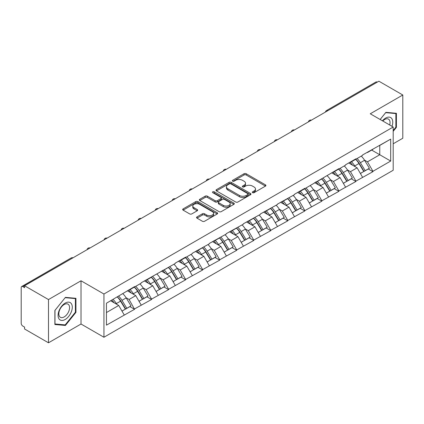<?xml version="1.0" encoding="UTF-8"?>
<svg xmlns="http://www.w3.org/2000/svg" width="424" height="424" viewBox="0 0 424 424"><rect width="100%" height="100%" fill="white"/><g stroke="black" fill="none" stroke-linecap="round" stroke-linejoin="round"><path stroke-width="0.64" d="M252.582 192.671A1.06 0.615 0 0 0 254.082 192.671L265.466 186.099A1.516 0.874 0 0 0 265.906 185.479A1.516 0.874 0 0 0 265.466 184.864L246.18 173.729A1.516 0.874 0 0 0 244.038 173.729L232.654 180.301A1.06 0.615 0 0 0 232.341 180.73A1.06 0.615 0 0 0 232.654 181.165A1.06 0.615 0 0 0 234.154 181.165L235.627 180.317A4.85 2.798 0 0 1 242.486 180.317L244.092 181.244A4.85 2.798 0 0 1 245.512 183.221A4.85 2.798 0 0 1 244.092 185.203L242.618 186.051A1.06 0.615 0 0 0 242.305 186.486A1.06 0.615 0 0 0 242.618 186.92A1.06 0.615 0 0 0 244.118 186.92L245.591 186.067A4.85 2.798 0 0 1 252.45 186.067L254.056 186.995A4.85 2.798 0 0 1 255.476 188.977A4.85 2.798 0 0 1 254.056 190.954L252.582 191.807A1.06 0.615 0 0 0 252.269 192.236A1.06 0.615 0 0 0 252.582 192.671L252.582 191.807M197.001 216.903A1.516 0.874 0 0 0 196.556 217.523A1.516 0.874 0 0 0 197.001 218.143L202.412 221.264A1.516 0.874 0 0 0 204.554 221.264L217.199 213.966A1.516 0.874 0 0 0 217.639 213.346A1.516 0.874 0 0 0 217.199 212.726L197.913 201.596A1.516 0.874 0 0 0 195.771 201.596L183.126 208.894A1.516 0.874 0 0 0 182.68 209.514A1.516 0.874 0 0 0 183.126 210.129L189.661 213.903A1.516 0.874 0 0 0 191.807 213.903L197.218 210.781A1.516 0.874 0 0 0 197.658 210.161A1.516 0.874 0 0 0 197.218 209.541L193.975 207.67A4.054 2.343 0 0 1 192.788 206.016A4.054 2.343 0 0 1 195.289 203.854A4.054 2.343 0 0 1 199.709 204.363L212.403 211.693A4.054 2.343 0 0 1 213.59 213.346A4.054 2.343 0 0 1 211.088 215.509A4.054 2.343 0 0 1 206.674 215L204.554 213.781A1.516 0.874 0 0 0 202.412 213.781L197.001 216.903L197.001 218.143M81.016 280.783L48.49 299.567L24.581 285.765L378.897 81.201L402.8 95.002L370.274 113.786L393.196 127.02L103.938 294.018L81.016 280.783L81.016 324.016L103.938 337.25L103.938 294.018M235.733 202.025A1.516 0.874 0 0 0 237.875 202.025L250.52 194.727A1.516 0.874 0 0 0 250.96 194.107A1.516 0.874 0 0 0 250.52 193.492L231.234 182.357A1.516 0.874 0 0 0 229.093 182.357L216.447 189.655A1.516 0.874 0 0 0 216.002 190.275A1.516 0.874 0 0 0 216.447 190.89L235.733 202.025M213.177 192.899A1.06 0.615 0 0 1 214.252 193.053L214.252 191.791L233.857 203.112A1.516 0.874 0 0 1 234.302 203.727A1.516 0.874 0 0 1 233.857 204.347L221.217 211.645A1.516 0.874 0 0 1 219.07 211.645L199.789 200.51L199.789 199.275A1.516 0.874 0 0 0 199.344 199.895A1.516 0.874 0 0 0 199.789 200.51M199.789 199.275L205.2 196.153A1.516 0.874 0 0 1 207.341 196.153L215.164 200.669A1.516 0.874 0 0 0 217.305 200.669L220.893 198.596A1.516 0.874 0 0 0 221.339 197.976A1.516 0.874 0 0 0 220.893 197.356L212.753 192.655A1.06 0.615 0 0 1 212.44 192.22A1.06 0.615 0 0 1 213.097 191.659A1.06 0.615 0 0 1 214.252 191.791M103.938 337.25L393.196 170.252L393.196 127.02M117.331 296.938A10.34 5.973 -120 0 1 120.872 301.077L125.69 309.038L129.892 306.61L134.556 309.303L129.097 299.471L126.076 297.728M134.556 309.303L106.451 325.15L106.451 303.218L134.556 286.613L134.556 286.995L141.213 283.147L141.213 282.771L175.271 263.484L175.271 263.108L185.638 257.119L185.638 257.501L192.3 253.658L192.3 253.276L209.323 243.827L209.323 243.445L226.352 233.995L226.352 233.613L243.381 224.163L243.381 223.782L260.41 214.332L260.41 213.956L277.439 204.501L277.439 204.124L294.463 194.669L294.463 194.293L304.835 188.304L304.835 188.685L338.893 168.641L338.893 169.022L345.549 165.174L345.549 164.798L355.916 158.809L355.916 159.191L362.578 155.348L362.578 154.967L390.684 139.12L390.684 161.051L372.945 171.291L367.491 161.836L364.465 160.092M355.72 159.302A10.34 5.973 -120 0 1 359.261 163.441L364.084 171.402L368.286 168.975L372.945 171.667L372.945 171.291M372.945 171.667L355.916 181.122L350.463 171.667L347.436 169.923M338.691 169.134A10.34 5.973 -120 0 1 342.232 173.273L347.055 181.233L351.257 178.806L355.916 181.499L355.916 181.122M355.916 181.499L338.893 190.954L333.434 181.499L330.407 179.755M321.668 178.965A10.34 5.973 -120 0 1 325.208 183.104L330.026 191.065L334.229 188.638L338.893 191.33L338.893 190.954M338.893 191.33L321.864 200.785L316.405 191.33L313.384 189.586M304.639 188.797A10.34 5.973 -120 0 1 308.179 192.936L312.997 200.897L317.2 198.469L321.864 201.162L321.864 200.785M321.864 201.162L304.835 210.611L299.376 201.162L296.355 199.413M287.61 198.628A10.34 5.973 -120 0 1 291.15 202.767L295.968 210.728L300.171 208.301L304.835 210.993L304.835 210.611M304.835 210.993L287.806 220.443L282.347 210.993L279.326 209.244M270.581 208.46A10.34 5.973 -120 0 1 274.121 212.599L278.944 220.559L283.142 218.132L287.806 220.825L287.806 220.443M287.806 220.825L270.777 230.274L265.323 220.825L262.297 219.076M253.552 218.291A10.34 5.973 -120 0 1 257.092 222.43L261.915 230.386L266.118 227.964L270.777 230.656L270.777 230.274M270.777 230.656L253.753 240.106L248.294 230.656L245.268 228.907M236.523 228.123A10.34 5.973 -120 0 1 240.064 232.262L244.887 240.217L249.089 237.795L253.753 240.482L253.753 240.106M253.753 240.482L236.725 249.937L231.266 240.482L228.244 238.739M219.5 237.954A10.34 5.973 -120 0 1 223.04 242.093L227.858 250.049L232.061 247.621L236.725 250.314L236.725 249.937M236.725 250.314L219.696 259.769L214.237 250.314L211.216 248.57M202.471 247.78A10.34 5.973 -120 0 1 206.011 251.925L210.829 259.88L215.032 257.453L219.696 260.145L219.696 259.769M219.696 260.145L202.667 269.6L197.208 260.145L194.187 258.401M185.442 257.612A10.34 5.973 -120 0 1 188.982 261.751L193.805 269.712L198.003 267.284L202.667 269.977L202.667 269.6M202.667 269.977L185.638 279.432L180.184 269.977L177.158 268.233M168.413 267.443A10.34 5.973 -120 0 1 171.953 271.583L176.776 279.543L180.979 277.116L185.638 279.808L185.638 279.432M185.638 279.808L168.614 289.263L163.155 279.808L160.129 278.065M151.384 277.275A10.34 5.973 -120 0 1 154.924 281.414L159.747 289.375L163.95 286.947L168.614 289.64L168.614 289.263M168.614 289.64L151.585 299.095L146.126 289.64L143.1 287.896M134.36 287.106A10.34 5.973 -120 0 1 137.901 291.246L142.718 299.206L146.921 296.779L151.585 299.471L151.585 299.095M151.585 299.471L134.556 308.921M128.769 289.952L129.097 290.143L134.556 286.995M129.097 299.471L135.754 295.629L127.354 290.774M141.213 305.079L135.754 295.629M145.798 280.121L146.126 280.312L151.585 277.164M146.126 289.64L152.783 285.797L144.377 280.942M158.242 295.247L152.783 285.797M162.827 270.295L163.155 270.48L168.614 267.332M163.155 279.808L169.812 275.966L161.406 271.111M175.271 285.416L169.812 275.966M179.856 260.463L180.184 260.649L185.638 257.501M180.184 269.977L186.841 266.134L178.435 261.279M192.3 275.584L186.841 266.134M196.884 250.632L197.208 250.817L202.667 247.669M197.208 260.145L203.87 256.303L195.464 251.448M209.323 265.758L203.87 256.303M213.908 240.8L214.237 240.991L219.696 237.838M214.237 250.314L220.893 246.471L212.493 241.616M226.352 255.926L220.893 246.471M230.937 230.969L231.266 231.16L236.725 228.006M231.266 240.482L237.922 236.64L229.517 231.79M243.381 246.095L237.922 236.64M247.966 221.137L248.294 221.328L253.753 218.174M248.294 230.656L254.951 226.808L246.545 221.959M260.41 236.263L254.951 226.808M264.995 211.306L265.323 211.497L270.777 208.343M265.323 220.825L271.98 216.977L263.574 212.127M277.439 226.432L271.98 216.977M282.024 201.474L282.347 201.665L287.806 198.512M282.347 210.993L289.009 207.145L280.603 202.296M294.463 216.6L289.009 207.145M299.047 191.643L299.376 191.834L304.835 188.685M299.376 201.162L306.038 197.319L297.632 192.464M311.492 206.769L306.038 197.319M316.076 181.811L316.405 182.002L321.864 178.854M316.405 191.33L323.061 187.488L314.661 182.633M328.521 196.937L323.061 187.488M333.105 171.985L333.434 172.171L338.893 169.022M333.434 181.499L340.09 177.656L331.685 172.801M345.549 187.106L340.09 177.656M350.134 162.154L350.463 162.339L355.916 159.191M350.463 171.667L357.119 167.825L348.714 162.97M362.578 177.274L357.119 167.825M377.259 82.15L327.81 110.696M327.116 111.099A2.316 1.336 120 0 1 327.704 110.632A2.316 1.336 60 0 0 326.544 110.521L375.993 81.97A2.316 1.336 60 0 1 377.148 82.086M367.163 152.322L367.491 152.508L372.945 149.359M367.491 161.836L379.766 154.749L379.766 145.421L390.684 139.12M371.689 150.085L390.684 161.051M393.196 143.784L402.8 138.235L402.8 95.002M48.49 299.567L48.49 342.799L24.581 328.998L24.581 327.105L22.838 326.098A2.316 1.336 -120 0 1 21.2 323.263L21.2 287.589A2.316 1.336 -120 0 1 21.677 286.529A2.316 1.336 -120 0 1 22.838 286.645L24.581 287.652L24.581 285.765M48.49 342.799L81.016 324.016M106.451 312.546L118.731 305.455L110.653 300.796M124.184 314.91L118.731 305.455M359.022 163.627L359.563 163.94M341.993 173.458L342.534 173.771M324.964 183.29L325.505 183.603M307.941 193.121L308.481 193.434M290.912 202.953L291.452 203.266M273.883 212.784L274.423 213.097M256.854 222.616L257.394 222.929M239.825 232.447L240.366 232.76M222.796 242.279L223.337 242.586M205.773 252.105L206.313 252.418M188.744 261.937L189.284 262.249M171.715 271.768L172.255 272.081M154.686 281.6L155.226 281.912M137.657 291.431L138.198 291.744M120.633 301.263L121.174 301.575M393.196 131.334L396.414 127.327L396.414 113.288L385.882 112.344L380.143 119.483M75.938 298.311L65.407 297.367L54.876 310.474L54.876 324.514L65.407 325.457L75.938 312.356L75.938 298.311M253.006 192.819L254.056 192.215A4.85 2.798 0 0 0 255.476 190.233L255.476 188.977M245.512 183.221L245.512 184.482A4.85 2.798 0 0 1 244.092 186.465L243.042 187.069M265.445 186.109L246.18 174.99A1.516 0.874 0 0 0 244.038 174.99L233.078 181.313M250.499 194.738L231.234 183.619A1.516 0.874 0 0 0 229.093 183.619L216.468 190.906M247.839 194.542A1.06 0.615 0 0 0 248.151 194.107A1.06 0.615 0 0 0 247.839 193.678L230.91 183.905A1.06 0.615 0 0 0 229.411 183.905L227.858 184.8A4.85 2.798 0 0 0 226.437 186.777A4.85 2.798 0 0 0 227.858 188.76L239.428 195.438A4.85 2.798 0 0 0 246.286 195.438L247.839 194.542L247.839 195.803A1.06 0.615 0 0 0 248.151 195.369L248.151 194.107M226.437 186.777L226.437 188.039A4.85 2.798 0 0 0 227.858 190.021L227.858 188.76M247.839 195.803L246.286 196.699A4.85 2.798 0 0 1 239.428 196.699L227.858 190.021M199.81 200.526L205.2 197.409L205.2 196.153M221.339 197.976L221.339 199.238A1.516 0.874 0 0 1 220.893 199.852L217.305 201.925A1.516 0.874 0 0 1 215.164 201.925L207.341 197.409A1.516 0.874 0 0 0 205.2 197.409M214.252 193.053L233.836 204.357M223.278 205.354A4.054 2.343 0 0 0 227.693 205.857A4.054 2.343 0 0 0 230.195 203.695A4.054 2.343 0 0 0 229.008 202.041L224.535 199.46A1.516 0.874 0 0 0 222.393 199.46L218.805 201.532A1.516 0.874 0 0 0 218.36 202.153A1.516 0.874 0 0 0 218.805 202.767L223.278 205.354L223.278 206.61A4.054 2.343 0 0 0 227.693 207.119A4.054 2.343 0 0 0 230.195 204.956L230.195 203.695M218.36 202.153L218.36 203.409A1.516 0.874 0 0 0 218.805 204.029L218.805 202.767M223.278 206.61L218.805 204.029M213.59 213.346L213.59 214.608A4.054 2.343 0 0 1 211.088 216.77A4.054 2.343 0 0 1 206.674 216.261L204.554 215.042A1.516 0.874 0 0 0 202.412 215.042L197.022 218.153M192.788 206.016L192.788 207.278A4.054 2.343 0 0 0 193.975 208.931L193.975 207.67M197.197 210.792L193.975 208.931M217.178 213.977L197.913 202.852A1.516 0.874 0 0 0 195.771 202.852L183.147 210.14M395.868 127.015L396.414 127.327M75.392 312.038L75.938 312.356M64.294 324.816L65.407 325.457M361.264 156.106A12.656 7.309 60 0 1 364.576 160.277L360.379 162.705A12.656 7.309 -120 0 0 357.061 158.534M360.379 162.705L365.197 170.66L369.399 168.238L364.576 160.277M364.084 171.402L365.197 170.66M368.286 168.975L369.399 168.238M349.821 162.334A10.34 5.973 60 0 1 352.673 165.259M351.438 161.777A12.656 7.309 60 0 1 354.756 165.948L355.233 166.733M360.411 173.522L363.776 171.482L358.958 163.521A12.656 7.309 -120 0 0 355.641 159.35M363.776 171.482L360.368 173.448M344.235 165.938A12.656 7.309 60 0 1 347.553 170.109L343.35 172.536A12.656 7.309 -120 0 0 340.032 168.36M343.35 172.536L348.168 180.492L352.371 178.064L347.553 170.109M347.055 181.233L348.168 180.492M351.257 178.806L352.371 178.064M332.792 172.16A10.34 5.973 60 0 1 335.649 175.091M334.409 171.609A12.656 7.309 60 0 1 337.727 175.78L338.204 176.564M343.382 183.353L346.747 181.313L341.93 173.352A12.656 7.309 -120 0 0 338.612 169.181M346.747 181.313L343.339 183.279M327.206 175.769A12.656 7.309 60 0 1 330.524 179.94L326.321 182.362A12.656 7.309 -120 0 0 323.003 178.191M326.321 182.362L331.139 190.323L335.342 187.896L330.524 179.94M330.026 191.065L331.139 190.323M334.229 188.638L335.342 187.896M315.769 181.991A10.34 5.973 60 0 1 318.62 184.922M317.38 181.44A12.656 7.309 60 0 1 320.698 185.611L321.175 186.396M326.353 193.185L329.724 191.144L324.901 183.184A12.656 7.309 -120 0 0 321.583 179.013M329.724 191.144L326.31 193.111M310.177 185.595A12.656 7.309 60 0 1 313.495 189.772L309.292 192.194A12.656 7.309 -120 0 0 305.974 188.023M309.292 192.194L314.115 200.154L318.313 197.727L313.495 189.772M312.997 200.897L314.115 200.154M317.2 198.469L318.313 197.727M298.74 191.823A10.34 5.973 60 0 1 301.591 194.749M300.356 191.272A12.656 7.309 60 0 1 303.669 195.443L304.146 196.227M309.324 203.017L312.695 200.976L307.872 193.015A12.656 7.309 -120 0 0 304.554 188.844M312.695 200.976L309.281 202.942M293.148 195.427A12.656 7.309 60 0 1 296.466 199.598L292.263 202.025A12.656 7.309 -120 0 0 288.945 197.854M292.263 202.025L297.086 209.986L301.289 207.559L296.466 199.598M295.968 210.728L297.086 209.986M300.171 208.301L301.289 207.559M281.711 201.654A10.34 5.973 60 0 1 284.562 204.58M283.327 201.103A12.656 7.309 60 0 1 286.645 205.274L287.117 206.059M292.3 212.848L295.666 210.802L290.848 202.847A12.656 7.309 -120 0 0 287.53 198.676M295.666 210.802L292.258 212.774M276.119 205.258A12.656 7.309 60 0 1 279.437 209.429L275.234 211.857A12.656 7.309 -120 0 0 271.922 207.686M275.234 211.857L280.057 219.818L284.26 217.39L279.437 209.429M278.944 220.559L280.057 219.818M283.142 218.132L284.26 217.39M264.682 211.486A10.34 5.973 60 0 1 267.533 214.412M266.298 210.929A12.656 7.309 60 0 1 269.616 215.106L270.093 215.89M275.271 222.679L278.637 220.634L273.819 212.678A12.656 7.309 -120 0 0 270.501 208.507M278.637 220.634L275.229 222.605M391.988 126.32A10.033 5.793 120 0 0 391.808 118.619A10.033 5.793 120 0 0 382.448 120.814M389.688 124.995A7.595 4.388 120 0 0 389.322 119.902A7.595 4.388 120 0 0 388.469 119.107A7.595 4.388 120 0 0 382.761 120.994M380.164 119.494L385.665 112.657L395.868 113.568L395.868 127.174L393.196 130.502M395.195 113.176L395.868 113.568M59.042 318.933A10.033 5.793 120 0 0 68.736 316.336A10.033 5.793 120 0 0 71.333 303.642A10.033 5.793 120 0 0 61.639 306.239A10.033 5.793 120 0 0 59.042 318.933M59.54 316.5A7.595 4.388 120 0 0 60.394 317.29A7.595 4.388 120 0 0 67.464 313.744A7.595 4.388 120 0 0 68.847 304.925A7.595 4.388 120 0 0 67.994 304.135A7.595 4.388 120 0 0 60.924 307.681A7.595 4.388 120 0 0 59.54 316.5M65.19 297.68L75.392 298.591L75.392 312.197L65.19 324.895L54.982 323.984L54.982 310.373L65.169 297.664M74.719 298.199L75.392 298.591M259.096 215.09A12.656 7.309 60 0 1 262.414 219.261L258.211 221.688A12.656 7.309 -120 0 0 254.893 217.517M258.211 221.688L263.028 229.649L267.231 227.222L262.414 219.261M261.915 230.386L263.028 229.649M266.118 227.964L267.231 227.222M247.653 221.317A10.34 5.973 60 0 1 250.51 224.243M249.27 220.761A12.656 7.309 60 0 1 252.587 224.932L253.064 225.716M258.243 232.506L261.608 230.465L256.79 222.51A12.656 7.309 -120 0 0 253.473 218.339M261.608 230.465L258.2 232.437M242.067 224.921A12.656 7.309 60 0 1 245.385 229.093L241.182 231.52A12.656 7.309 -120 0 0 237.864 227.349M241.182 231.52L246 239.481L250.202 237.053L245.385 229.093M244.887 240.217L246 239.481M249.089 237.795L250.202 237.053M230.624 231.149A10.34 5.973 60 0 1 233.481 234.075M232.241 230.592A12.656 7.309 60 0 1 235.559 234.763L236.036 235.548M241.214 242.337L244.584 240.297L239.761 232.341A12.656 7.309 -120 0 0 236.444 228.165M244.584 240.297L241.171 242.268M225.038 234.753A12.656 7.309 60 0 1 228.356 238.924L224.153 241.351A12.656 7.309 -120 0 0 220.835 237.18M224.153 241.351L228.976 249.312L233.174 246.885L228.356 238.924M227.858 250.049L228.976 249.312M232.061 247.621L233.174 246.885M213.601 240.98A10.34 5.973 60 0 1 216.452 243.906M215.217 240.424A12.656 7.309 60 0 1 218.53 244.595L219.007 245.379M224.185 252.169L227.556 250.128L222.733 242.168A12.656 7.309 -120 0 0 219.415 237.997M227.556 250.128L224.142 252.1M208.009 244.584A12.656 7.309 60 0 1 211.327 248.756L207.124 251.183A12.656 7.309 -120 0 0 203.806 247.012M207.124 251.183L211.947 259.138L216.15 256.716L211.327 248.756M210.829 259.88L211.947 259.138M215.032 257.453L216.15 256.716M196.572 250.812A10.34 5.973 60 0 1 199.423 253.738M198.188 250.255A12.656 7.309 60 0 1 201.506 254.427L201.978 255.211M207.156 262L210.527 259.96L205.704 251.999A12.656 7.309 -120 0 0 202.391 247.828M210.527 259.96L207.119 261.926M190.98 254.416A12.656 7.309 60 0 1 194.298 258.587L190.095 261.014A12.656 7.309 -120 0 0 186.783 256.843M190.095 261.014L194.918 268.97L199.121 266.548L194.298 258.587M193.805 269.712L194.918 268.97M198.003 267.284L199.121 266.548M179.543 260.643A10.34 5.973 60 0 1 182.394 263.569M181.159 260.087A12.656 7.309 60 0 1 184.477 264.258L184.949 265.042M190.132 271.832L193.498 269.791L188.68 261.831A12.656 7.309 -120 0 0 185.362 257.659M193.498 269.791L190.09 271.757M173.957 264.247A12.656 7.309 60 0 1 177.274 268.418L173.072 270.846A12.656 7.309 -120 0 0 169.754 266.67M173.072 270.846L177.889 278.801L182.092 276.374L177.274 268.418M176.776 279.543L177.889 278.801M180.979 277.116L182.092 276.374M162.514 270.475A10.34 5.973 60 0 1 165.365 273.401M164.13 269.918A12.656 7.309 60 0 1 167.448 274.089L167.925 274.874M173.103 281.663L176.469 279.623L171.651 271.662A12.656 7.309 -120 0 0 168.333 267.491M176.469 279.623L173.061 281.589M156.928 274.079A12.656 7.309 60 0 1 160.246 278.25L156.043 280.672A12.656 7.309 -120 0 0 152.725 276.501M156.043 280.672L160.86 288.633L165.063 286.205L160.246 278.25M159.747 289.375L160.86 288.633M163.95 286.947L165.063 286.205M145.485 280.301A10.34 5.973 60 0 1 148.342 283.232M147.102 279.75A12.656 7.309 60 0 1 150.419 283.921L150.896 284.705M156.074 291.495L159.445 289.454L154.622 281.494A12.656 7.309 -120 0 0 151.304 277.322M159.445 289.454L156.032 291.421M139.899 283.91A12.656 7.309 60 0 1 143.217 288.082L139.014 290.504A12.656 7.309 -120 0 0 135.696 286.333M139.014 290.504L143.831 298.464L148.034 296.037L143.217 288.082M142.718 299.206L143.831 298.464M146.921 296.779L148.034 296.037M128.461 290.133A10.34 5.973 60 0 1 131.313 293.058M130.073 289.581A12.656 7.309 60 0 1 133.39 293.752L133.867 294.537M139.046 301.326L142.416 299.286L137.593 291.325A12.656 7.309 -120 0 0 134.275 287.154M142.416 299.286L139.003 301.252M122.87 293.737A12.656 7.309 60 0 1 126.188 297.908L121.985 300.335A12.656 7.309 -120 0 0 118.667 296.164M121.985 300.335L126.808 308.296L131.011 305.868L126.188 297.908M125.69 309.038L126.808 308.296M129.892 306.61L131.011 305.868M111.708 300.181A10.34 5.973 60 0 1 114.284 302.89M113.049 299.413A12.656 7.309 60 0 1 116.367 303.584L116.838 304.368M122.017 311.158L125.387 309.112L120.564 301.157A12.656 7.309 -120 0 0 117.252 296.986M125.387 309.112L121.974 311.084M72.393 258.163L22.838 286.645M72.87 257.887A2.316 1.336 -60 0 0 72.281 258.099A2.316 1.336 -120 0 0 71.126 257.983L21.677 286.529M310.087 120.93A2.316 1.336 120 0 1 310.675 120.464A2.316 1.336 -60 0 1 311.264 120.252M293.058 130.762A2.316 1.336 120 0 1 293.647 130.295A2.316 1.336 -60 0 1 294.235 130.083M276.029 140.593A2.316 1.336 120 0 1 276.618 140.127A2.316 1.336 -60 0 1 277.206 139.915M259.006 150.425A2.316 1.336 120 0 1 259.589 149.958A2.316 1.336 -60 0 1 260.177 149.746M241.977 160.256A2.316 1.336 120 0 1 242.565 159.79A2.316 1.336 -60 0 1 243.148 159.578M224.948 170.082A2.316 1.336 120 0 1 225.536 169.621A2.316 1.336 -60 0 1 226.125 169.404M207.919 179.914A2.316 1.336 120 0 1 208.507 179.453A2.316 1.336 -60 0 1 209.096 179.235M190.89 189.745A2.316 1.336 120 0 1 191.478 189.279A2.316 1.336 -60 0 1 192.067 189.067M173.861 199.577A2.316 1.336 120 0 1 174.45 199.11A2.316 1.336 -60 0 1 175.038 198.898M156.838 209.408A2.316 1.336 120 0 1 157.426 208.942A2.316 1.336 -60 0 1 158.009 208.73M139.809 219.24A2.316 1.336 120 0 1 140.397 218.773A2.316 1.336 -60 0 1 140.985 218.561M122.78 229.071A2.316 1.336 120 0 1 123.368 228.605A2.316 1.336 -60 0 1 123.956 228.393M105.751 238.903A2.316 1.336 120 0 1 106.339 238.436A2.316 1.336 -60 0 1 106.928 238.224M88.722 248.734A2.316 1.336 120 0 1 89.31 248.268A2.316 1.336 -60 0 1 89.899 248.056M254.056 192.215L254.056 190.954M242.618 186.92L242.618 186.051M244.092 186.465L244.092 185.203M232.654 181.165L232.654 180.301M244.038 174.99L244.038 173.729M246.18 174.99L246.18 173.729M265.466 186.099L265.466 184.864M216.447 190.89L216.447 189.655M229.093 183.619L229.093 182.357M231.234 183.619L231.234 182.357M250.52 194.727L250.52 193.492M239.428 196.699L239.428 195.438M246.286 196.699L246.286 195.438M207.341 197.409L207.341 196.153M215.164 201.925L215.164 200.669M217.305 201.925L217.305 200.669M220.893 199.852L220.893 198.596M233.857 204.347L233.857 203.112M202.412 215.042L202.412 213.781M204.554 215.042L204.554 213.781M206.674 216.261L206.674 215M197.218 210.781L197.218 209.541M183.126 210.129L183.126 208.894M195.771 202.852L195.771 201.596M197.913 202.852L197.913 201.596M217.199 213.966L217.199 212.726M358.958 163.521L354.756 165.948M341.93 173.352L337.727 175.78M324.901 183.184L320.698 185.611M307.872 193.015L303.669 195.443M290.848 202.847L286.645 205.274M273.819 212.678L269.616 215.106M256.79 222.51L252.587 224.932M239.761 232.341L235.559 234.763M222.733 242.168L218.53 244.595M205.704 251.999L201.506 254.427M188.68 261.831L184.477 264.258M171.651 271.662L167.448 274.089M154.622 281.494L150.419 283.921M137.593 291.325L133.39 293.752M120.564 301.157L116.367 303.584M326.544 110.521A2.316 2.316 0 0 0 325.431 112.069M311.417 120.162A2.316 2.316 0 0 0 308.402 121.9M294.389 129.993A2.316 2.316 0 0 0 291.378 131.732M277.36 139.825A2.316 2.316 0 0 0 274.349 141.563M260.331 149.656A2.316 2.316 0 0 0 257.32 151.394M243.307 159.488A2.316 2.316 0 0 0 240.291 161.226M226.278 169.319A2.316 2.316 0 0 0 223.263 171.058M209.249 179.145A2.316 2.316 0 0 0 206.239 180.889M192.22 188.977A2.316 2.316 0 0 0 189.21 190.721M175.192 198.808A2.316 2.316 0 0 0 172.181 200.547M158.168 208.64A2.316 2.316 0 0 0 155.152 210.378M141.139 218.471A2.316 2.316 0 0 0 138.123 220.21M124.11 228.303A2.316 2.316 0 0 0 121.094 230.041M107.081 238.134A2.316 2.316 0 0 0 104.071 239.873M90.052 247.966A2.316 2.316 0 0 0 87.042 249.704M73.029 257.797A2.316 2.316 0 0 0 71.126 257.983"/></g></svg>

